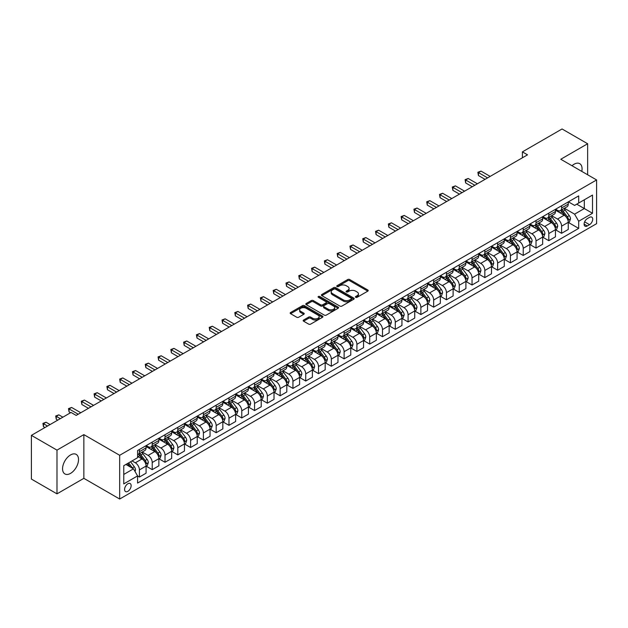 <?xml version="1.0" encoding="UTF-8"?>
<svg xmlns="http://www.w3.org/2000/svg" width="628" height="628" viewBox="0 0 628 628"><rect width="100%" height="100%" fill="white"/><g stroke="black" fill="none" stroke-linecap="round" stroke-linejoin="round"><path stroke-width="0.94" d="M355.707 297.311A0.997 0.573 0 0 0 357.112 297.311L367.788 291.149A1.421 0.816 0 0 0 368.204 290.568A1.421 0.816 0 0 0 367.788 289.987L349.71 279.546A1.421 0.816 0 0 0 347.7 279.546L337.024 285.709A0.997 0.573 0 0 0 336.734 286.117A0.997 0.573 0 0 0 337.024 286.525A0.997 0.573 0 0 0 338.429 286.525L339.811 285.724A4.545 2.622 0 0 1 346.24 285.724L347.747 286.596A4.545 2.622 0 0 1 349.082 288.448A4.545 2.622 0 0 1 347.747 290.309L346.366 291.102A0.997 0.573 0 0 0 346.075 291.51A0.997 0.573 0 0 0 346.366 291.918A0.997 0.573 0 0 0 347.771 291.918L349.152 291.117A4.545 2.622 0 0 1 355.581 291.117L357.089 291.989A4.545 2.622 0 0 1 358.423 293.841A4.545 2.622 0 0 1 357.089 295.702L355.707 296.495A0.997 0.573 0 0 0 355.417 296.903A0.997 0.573 0 0 0 355.707 297.311L355.707 296.495M70.548 473.379A11.288 6.516 120 0 0 77.919 463.425A11.288 6.516 120 0 0 76.192 454.382A11.288 6.516 120 0 0 70.548 454.939A11.288 6.516 120 0 0 63.169 464.885A11.288 6.516 120 0 0 64.904 473.936A11.288 6.516 120 0 0 70.548 473.379M581.795 171.397A11.288 6.516 120 0 0 579.73 163.665A11.288 6.516 120 0 0 574.086 164.222A11.288 6.516 120 0 0 572.006 165.745M127.861 491.339A4.632 2.677 120 0 0 130.883 487.257A4.632 2.677 120 0 0 130.177 483.544A4.632 2.677 120 0 0 127.861 483.772A4.632 2.677 120 0 0 124.831 487.854A4.632 2.677 120 0 0 125.545 491.567A4.632 2.677 120 0 0 127.861 491.339M303.599 320.029A1.421 0.816 0 0 0 303.183 320.61A1.421 0.816 0 0 0 303.599 321.191L308.67 324.119A1.421 0.816 0 0 0 310.679 324.119L322.533 317.273A1.421 0.816 0 0 0 322.949 316.693A1.421 0.816 0 0 0 322.533 316.12L304.447 305.679A1.421 0.816 0 0 0 302.437 305.679L290.583 312.516A1.421 0.816 0 0 0 290.167 313.097A1.421 0.816 0 0 0 290.583 313.678L296.714 317.219A1.421 0.816 0 0 0 298.724 317.219L303.795 314.29A1.421 0.816 0 0 0 304.211 313.71A1.421 0.816 0 0 0 303.795 313.129L300.757 311.378A3.799 2.198 0 0 1 299.642 309.824A3.799 2.198 0 0 1 301.99 307.799A3.799 2.198 0 0 1 306.134 308.269L318.035 315.146A3.799 2.198 0 0 1 319.15 316.693A3.799 2.198 0 0 1 316.802 318.726A3.799 2.198 0 0 1 312.666 318.247L310.679 317.101A1.421 0.816 0 0 0 308.67 317.101L303.599 320.029L303.599 321.191L308.67 318.286L308.67 317.101M83.854 434.615L56.983 450.127L31.4 435.353L31.4 479.078L56.983 493.851L83.854 478.34L119.673 499.025L119.673 455.292L83.854 434.615L83.854 478.34M587.643 174.772L587.643 143.749L560.78 159.261L596.6 179.946L119.673 455.292M587.643 143.749L562.06 128.976L522.402 151.874L522.402 157.785M31.4 435.353L71.058 412.455L76.176 415.406L527.52 154.833L522.402 151.874M339.913 306.079A1.421 0.816 0 0 0 341.922 306.079L353.776 299.242A1.421 0.816 0 0 0 354.192 298.661A1.421 0.816 0 0 0 353.776 298.08L335.69 287.64A1.421 0.816 0 0 0 333.68 287.64L321.826 294.485A1.421 0.816 0 0 0 321.41 295.066A1.421 0.816 0 0 0 321.826 295.639L339.913 306.079M318.757 297.523A0.997 0.573 0 0 1 319.77 297.664L338.131 308.269L326.301 315.099A1.421 0.816 0 0 1 324.291 315.099L306.205 304.659L306.205 303.505A1.421 0.816 0 0 0 305.789 304.078A1.421 0.816 0 0 0 306.205 304.659M306.205 303.505L311.284 300.569A1.421 0.816 0 0 1 313.294 300.569L320.625 304.808A1.421 0.816 0 0 0 322.635 304.808L325.995 302.861A1.421 0.816 0 0 0 326.411 302.28A1.421 0.816 0 0 0 325.995 301.707L318.365 297.295A0.997 0.573 0 0 1 318.074 296.887A0.997 0.573 0 0 1 318.686 296.361A0.997 0.573 0 0 1 319.77 296.487L338.154 307.1A1.421 0.816 0 0 1 338.571 307.681A1.421 0.816 0 0 1 338.154 308.254L338.154 307.1M589.535 217.343L587.29 218.646A4.49 2.591 120 0 0 584.354 222.602A4.49 2.591 120 0 0 585.045 226.198A4.49 2.591 120 0 0 587.29 225.97L589.535 224.675A4.49 2.591 120 0 0 592.471 220.718A4.49 2.591 120 0 0 591.78 217.123A4.49 2.591 120 0 0 589.535 217.343M119.673 499.025L596.6 223.67L596.6 179.946M568.403 201.839L574.596 205.411L578.686 203.048L578.686 195.897L137.579 450.566L137.579 457.718L123.763 465.693L123.763 483.898L137.579 475.914L137.579 483.065L578.686 228.396L578.686 221.244L574.596 214.156L564.423 208.284M578.686 203.048L592.502 195.073L592.502 213.269L578.686 221.244M56.983 450.127L56.983 493.851M576.747 204.171L584.315 208.543L584.315 199.798L592.502 195.073M574.596 214.156L584.315 208.543L592.502 213.269M123.763 474.438L133.489 468.826L125.914 464.453M137.579 475.977L139.424 477.037L139.424 469.893A5.793 3.344 -120 0 0 135.334 462.797L132.053 460.905M139.424 477.037L146.081 473.198L146.081 466.047A5.793 3.344 -120 0 0 141.983 458.958L137.579 456.415M146.23 466.196L152.219 469.65L152.219 462.506A5.793 3.344 -120 0 0 148.122 455.41L142.25 452.019M152.219 469.65L158.868 465.811L158.868 458.66A5.793 3.344 -120 0 0 154.778 451.571L146.081 446.547M159.025 458.809L165.015 462.271L165.015 455.119A5.793 3.344 -120 0 0 160.917 448.031L155.037 444.632M165.015 462.271L171.664 458.424L171.664 451.281A5.793 3.344 -120 0 0 167.566 444.184L158.868 439.16M171.821 451.422L177.803 454.884L177.803 447.733A5.793 3.344 -120 0 0 173.713 440.644L167.833 437.245M177.803 454.884L184.459 451.037L184.459 443.894A5.793 3.344 -120 0 0 180.362 436.798L171.664 431.781M184.608 444.035L190.598 447.497L190.598 440.346A5.793 3.344 -120 0 0 186.5 433.257L180.629 429.858M190.598 447.497L197.247 443.658L197.247 436.507A5.793 3.344 -120 0 0 193.157 429.411L184.459 424.395M197.404 436.656L203.394 440.11L203.394 432.959A5.793 3.344 -120 0 0 199.296 425.87L193.416 422.479M203.394 440.11L210.042 436.272L210.042 429.12A5.793 3.344 -120 0 0 205.953 422.032L197.247 417.008M210.199 429.269L216.181 432.723L216.181 425.572A5.793 3.344 -120 0 0 212.091 418.484L206.212 415.092M216.181 432.723L222.838 428.885L222.838 421.733A5.793 3.344 -120 0 0 218.74 414.645L210.042 409.621M222.987 421.883L228.977 425.337L228.977 418.185A5.793 3.344 -120 0 0 224.887 411.097L219.007 407.705M228.977 425.337L235.626 421.498L235.626 414.347A5.793 3.344 -120 0 0 231.536 407.258L222.838 402.234M235.783 414.496L241.772 417.95L241.772 410.798A5.793 3.344 -120 0 0 237.674 403.71L231.795 400.319M241.772 417.95L248.421 414.111L248.421 406.96A5.793 3.344 -120 0 0 244.331 399.871L235.626 394.847M248.578 407.109L254.56 410.563L254.56 403.419A5.793 3.344 -120 0 0 250.47 396.323L244.59 392.932M254.56 410.563L261.217 406.724L261.217 399.573A5.793 3.344 -120 0 0 257.119 392.484L248.421 387.46M261.366 399.722L267.355 403.176L267.355 396.033A5.793 3.344 -120 0 0 263.265 388.936L257.386 385.545M267.355 403.176L274.012 399.337L274.012 392.186A5.793 3.344 -120 0 0 269.914 385.097L261.217 380.073M274.161 392.335L280.151 395.797L280.151 388.646A5.793 3.344 -120 0 0 276.053 381.549L270.181 378.158M280.151 395.797L286.8 391.951L286.8 384.799A5.793 3.344 -120 0 0 282.71 377.711L274.012 372.687M286.957 384.948L292.946 388.41L292.946 381.259A5.793 3.344 -120 0 0 288.849 374.17L282.969 370.771M292.946 388.41L299.595 384.564L299.595 377.42A5.793 3.344 -120 0 0 295.498 370.324L286.8 365.3M299.752 377.561L305.734 381.023L305.734 373.872A5.793 3.344 -120 0 0 301.644 366.783L295.764 363.384M305.734 381.023L312.391 377.177L312.391 370.033A5.793 3.344 -120 0 0 308.293 362.937L299.595 357.921M312.54 370.175L318.529 373.636L318.529 366.485A5.793 3.344 -120 0 0 314.432 359.397L308.56 355.998M318.529 373.636L325.178 369.798L325.178 362.646A5.793 3.344 -120 0 0 321.089 355.55L312.391 350.534M325.335 362.796L331.325 366.25L331.325 359.098A5.793 3.344 -120 0 0 327.227 352.01L321.348 348.619M331.325 366.25L337.974 362.411L337.974 355.26A5.793 3.344 -120 0 0 333.884 348.171L325.178 343.147M338.131 355.409L344.113 358.863L344.113 351.711A5.793 3.344 -120 0 0 340.023 344.623L334.143 341.232M344.113 358.863L350.769 355.024L350.769 347.873A5.793 3.344 -120 0 0 346.672 340.784L337.974 335.76M350.919 348.022L356.908 351.476L356.908 344.325A5.793 3.344 -120 0 0 352.81 337.236L346.939 333.845M356.908 351.476L363.557 347.637L363.557 340.486A5.793 3.344 -120 0 0 359.467 333.397L350.769 328.373M363.714 340.635L369.704 344.089L369.704 336.938A5.793 3.344 -120 0 0 365.606 329.849L359.726 326.458M369.704 344.089L376.353 340.25L376.353 333.099A5.793 3.344 -120 0 0 372.263 326.011L363.557 320.986M376.51 333.248L382.491 336.702L382.491 329.559A5.793 3.344 -120 0 0 378.401 322.462L372.522 319.071M382.491 336.702L389.148 332.864L389.148 325.712A5.793 3.344 -120 0 0 385.05 318.624L376.353 313.6M389.297 325.861L395.287 329.315L395.287 322.172A5.793 3.344 -120 0 0 391.197 315.075L385.317 311.684M395.287 329.315L401.944 325.477L401.944 318.325A5.793 3.344 -120 0 0 397.846 311.237L389.148 306.213M402.093 318.474L408.082 321.936L408.082 314.785A5.793 3.344 -120 0 0 403.985 307.689L398.113 304.297M408.082 321.936L414.731 318.09L414.731 310.939A5.793 3.344 -120 0 0 410.641 303.85L401.944 298.826M414.888 311.088L420.87 314.55L420.87 307.398A5.793 3.344 -120 0 0 416.78 300.31L410.9 296.911M420.87 314.55L427.527 310.703L427.527 303.56A5.793 3.344 -120 0 0 423.429 296.463L414.731 291.447M427.676 303.701L433.665 307.163L433.665 300.011A5.793 3.344 -120 0 0 429.576 292.923L423.696 289.524M433.665 307.163L440.322 303.316L440.322 296.173A5.793 3.344 -120 0 0 436.225 289.076L427.527 284.06M440.471 296.322L446.461 299.776L446.461 292.624A5.793 3.344 -120 0 0 442.363 285.536L436.491 282.137M446.461 299.776L453.11 295.937L453.11 288.786A5.793 3.344 -120 0 0 449.02 281.697L440.322 276.673M453.267 288.935L459.256 292.389L459.256 285.238A5.793 3.344 -120 0 0 455.159 278.149L449.279 274.758M459.256 292.389L465.905 288.55L465.905 281.399A5.793 3.344 -120 0 0 461.815 274.31L453.11 269.286M466.062 281.548L472.044 285.002L472.044 277.851A5.793 3.344 -120 0 0 467.954 270.762L462.075 267.371M472.044 285.002L478.701 281.163L478.701 274.012A5.793 3.344 -120 0 0 474.603 266.924L465.905 261.9M478.85 274.161L484.84 277.615L484.84 270.464A5.793 3.344 -120 0 0 480.742 263.375L474.87 259.984M484.84 277.615L491.489 273.777L491.489 266.625A5.793 3.344 -120 0 0 487.399 259.537L478.701 254.513M491.645 266.774L497.635 270.228L497.635 263.077A5.793 3.344 -120 0 0 493.537 255.989L487.658 252.597M497.635 270.228L504.284 266.39L504.284 259.238A5.793 3.344 -120 0 0 500.194 252.15L491.489 247.126M504.441 259.388L510.423 262.842L510.423 255.698A5.793 3.344 -120 0 0 506.333 248.602L500.453 245.21M510.423 262.842L517.08 259.003L517.08 251.852A5.793 3.344 -120 0 0 512.982 244.763L504.284 239.739M517.229 252.001L523.218 255.455L523.218 248.311A5.793 3.344 -120 0 0 519.128 241.215L513.249 237.824M523.218 255.455L529.875 251.616L529.875 244.465A5.793 3.344 -120 0 0 525.777 237.376L517.08 232.352M530.024 244.614L536.014 248.076L536.014 240.924A5.793 3.344 -120 0 0 531.916 233.836L526.036 230.437M536.014 248.076L542.663 244.229L542.663 237.086A5.793 3.344 -120 0 0 538.573 229.989L529.875 224.965M542.82 237.227L548.801 240.689L548.801 233.538A5.793 3.344 -120 0 0 544.712 226.449L538.832 223.05M548.801 240.689L555.458 236.842L555.458 229.699A5.793 3.344 -120 0 0 551.36 222.602L542.663 217.586M555.607 229.84L561.597 233.302L561.597 226.151A5.793 3.344 -120 0 0 557.507 219.062L551.627 215.663M561.597 233.302L568.254 229.463L568.254 222.312A5.793 3.344 -120 0 0 564.156 215.216L555.458 210.199M555.607 209.218L557.507 210.317A5.793 3.344 -120 0 0 560.396 210.6A5.793 3.344 -120 0 0 561.597 207.954L561.597 205.764M542.82 216.605L544.712 217.704A5.793 3.344 -120 0 0 547.608 217.987A5.793 3.344 -120 0 0 548.801 215.333L548.801 213.151M530.024 223.992L531.916 225.083A5.793 3.344 -120 0 0 534.813 225.374A5.793 3.344 -120 0 0 536.014 222.72L536.014 220.538M517.229 231.379L519.128 232.47A5.793 3.344 -120 0 0 522.017 232.76A5.793 3.344 -120 0 0 523.218 230.107L523.218 227.925M504.441 238.766L506.333 239.857A5.793 3.344 -120 0 0 509.23 240.147A5.793 3.344 -120 0 0 510.423 237.494L510.423 235.312M491.645 246.152L493.537 247.244A5.793 3.344 -120 0 0 496.434 247.534A5.793 3.344 -120 0 0 497.635 244.881L497.635 242.698M478.85 253.539L480.742 254.63A5.793 3.344 -120 0 0 483.639 254.921A5.793 3.344 -120 0 0 484.84 252.268L484.84 250.077M466.062 260.926L467.954 262.017A5.793 3.344 -120 0 0 470.851 262.3A5.793 3.344 -120 0 0 472.044 259.654L472.044 257.464M453.267 268.313L455.159 269.404A5.793 3.344 -120 0 0 458.055 269.687A5.793 3.344 -120 0 0 459.256 267.041L459.256 264.851M440.471 275.692L442.363 276.791A5.793 3.344 -120 0 0 445.26 277.074A5.793 3.344 -120 0 0 446.461 274.428L446.461 272.238M427.676 283.079L429.576 284.178A5.793 3.344 -120 0 0 432.464 284.46A5.793 3.344 -120 0 0 433.665 281.815L433.665 279.625M414.888 290.466L416.78 291.565A5.793 3.344 -120 0 0 419.677 291.847A5.793 3.344 -120 0 0 420.87 289.194L420.87 287.012M402.093 297.853L403.985 298.944A5.793 3.344 -120 0 0 406.881 299.234A5.793 3.344 -120 0 0 408.082 296.581L408.082 294.399M389.297 305.239L391.197 306.331A5.793 3.344 -120 0 0 394.086 306.621A5.793 3.344 -120 0 0 395.287 303.968L395.287 301.785M376.51 312.626L378.401 313.717A5.793 3.344 -120 0 0 381.298 314.008A5.793 3.344 -120 0 0 382.491 311.355L382.491 309.172M363.714 320.013L365.606 321.104A5.793 3.344 -120 0 0 368.503 321.395A5.793 3.344 -120 0 0 369.704 318.741L369.704 316.559M350.919 327.4L352.81 328.491A5.793 3.344 -120 0 0 355.707 328.782A5.793 3.344 -120 0 0 356.908 326.128L356.908 323.938M338.131 334.787L340.023 335.878A5.793 3.344 -120 0 0 342.919 336.161A5.793 3.344 -120 0 0 344.113 333.515L344.113 331.325M325.335 342.174L327.227 343.265A5.793 3.344 -120 0 0 330.124 343.547A5.793 3.344 -120 0 0 331.325 340.902L331.325 338.712M312.54 349.553L314.432 350.652A5.793 3.344 -120 0 0 317.328 350.934A5.793 3.344 -120 0 0 318.529 348.289L318.529 346.099M299.744 356.94L301.644 358.039A5.793 3.344 -120 0 0 304.533 358.321A5.793 3.344 -120 0 0 305.734 355.676L305.734 353.486M286.957 364.326L288.849 365.425A5.793 3.344 -120 0 0 291.745 365.708A5.793 3.344 -120 0 0 292.946 363.055L292.946 360.872M274.161 371.713L276.053 372.804A5.793 3.344 -120 0 0 278.95 373.095A5.793 3.344 -120 0 0 280.151 370.442L280.151 368.259M261.366 379.1L263.265 380.191A5.793 3.344 -120 0 0 266.154 380.482A5.793 3.344 -120 0 0 267.355 377.828L267.355 375.646M248.578 386.487L250.47 387.578A5.793 3.344 -120 0 0 253.367 387.869A5.793 3.344 -120 0 0 254.56 385.215L254.56 383.033M235.783 393.874L237.674 394.965A5.793 3.344 -120 0 0 240.571 395.255A5.793 3.344 -120 0 0 241.772 392.602L241.772 390.412M222.987 401.261L224.887 402.352A5.793 3.344 -120 0 0 227.776 402.642A5.793 3.344 -120 0 0 228.977 399.989L228.977 397.799M210.199 408.647L212.091 409.739A5.793 3.344 -120 0 0 214.988 410.021A5.793 3.344 -120 0 0 216.181 407.376L216.181 405.186M197.404 416.034L199.296 417.125A5.793 3.344 -120 0 0 202.192 417.408A5.793 3.344 -120 0 0 203.394 414.763L203.394 412.572M184.608 423.413L186.5 424.512A5.793 3.344 -120 0 0 189.397 424.795A5.793 3.344 -120 0 0 190.598 422.149L190.598 419.959M171.821 430.8L173.713 431.899A5.793 3.344 -120 0 0 176.609 432.182A5.793 3.344 -120 0 0 177.803 429.528L177.803 427.346M159.025 438.187L160.917 439.278A5.793 3.344 -120 0 0 163.814 439.569A5.793 3.344 -120 0 0 165.015 436.915L165.015 434.733M146.23 445.574L148.122 446.665A5.793 3.344 -120 0 0 151.018 446.955A5.793 3.344 -120 0 0 152.219 444.302L152.219 442.12M568.403 222.461L578.686 228.396M560.396 210.6L567.053 206.761A5.793 3.344 -120 0 0 568.254 204.108L568.254 201.926M547.608 217.987L554.257 214.148A5.793 3.344 -120 0 0 555.458 211.495L555.458 209.312M534.813 225.374L541.462 221.535A5.793 3.344 -120 0 0 542.663 218.882L542.663 216.699M522.017 232.76L528.674 228.922A5.793 3.344 -120 0 0 529.875 226.268L529.875 224.078M509.23 240.147L515.878 236.309A5.793 3.344 -120 0 0 517.08 233.655L517.08 231.465M496.434 247.534L503.083 243.688A5.793 3.344 -120 0 0 504.284 241.042L504.284 238.852M483.639 254.921L490.295 251.074A5.793 3.344 -120 0 0 491.489 248.429L491.489 246.239M470.851 262.3L477.5 258.461A5.793 3.344 -120 0 0 478.701 255.816L478.701 253.626M458.055 269.687L464.704 265.848A5.793 3.344 -120 0 0 465.905 263.195L465.905 261.012M445.26 277.074L451.917 273.235A5.793 3.344 -120 0 0 453.11 270.582L453.11 268.399M432.464 284.46L439.121 280.622A5.793 3.344 -120 0 0 440.322 277.969L440.322 275.786M419.677 291.847L426.326 288.009A5.793 3.344 -120 0 0 427.527 285.355L427.527 283.173M406.881 299.234L413.53 295.396A5.793 3.344 -120 0 0 414.731 292.742L414.731 290.56M394.086 306.621L400.743 302.782A5.793 3.344 -120 0 0 401.944 300.129L401.944 297.939M381.298 314.008L387.947 310.161A5.793 3.344 -120 0 0 389.148 307.516L389.148 305.326M368.503 321.395L375.151 317.548A5.793 3.344 -120 0 0 376.353 314.903L376.353 312.713M355.707 328.782L362.364 324.935A5.793 3.344 -120 0 0 363.557 322.29L363.557 320.099M342.919 336.161L349.568 332.322A5.793 3.344 -120 0 0 350.769 329.676L350.769 327.486M330.124 343.547L336.773 339.709A5.793 3.344 -120 0 0 337.974 337.055L337.974 334.873M317.328 350.934L323.985 347.096A5.793 3.344 -120 0 0 325.178 344.442L325.178 342.26M304.533 358.321L311.19 354.482A5.793 3.344 -120 0 0 312.391 351.829L312.391 349.647M291.745 365.708L298.394 361.869A5.793 3.344 -120 0 0 299.595 359.216L299.595 357.034M278.95 373.095L285.607 369.256A5.793 3.344 -120 0 0 286.8 366.603L286.8 364.421M266.154 380.482L272.811 376.643A5.793 3.344 -120 0 0 274.012 373.99L274.012 371.8M253.367 387.869L260.016 384.022A5.793 3.344 -120 0 0 261.217 381.377L261.217 379.186M240.571 395.255L247.22 391.409A5.793 3.344 -120 0 0 248.421 388.763L248.421 386.573M227.776 402.642L234.432 398.796A5.793 3.344 -120 0 0 235.626 396.15L235.626 393.96M214.988 410.021L221.637 406.183A5.793 3.344 -120 0 0 222.838 403.537L222.838 401.347M202.192 417.408L208.841 413.569A5.793 3.344 -120 0 0 210.042 410.916L210.042 408.734M189.397 424.795L196.054 420.956A5.793 3.344 -120 0 0 197.247 418.303L197.247 416.121M176.609 432.182L183.258 428.343A5.793 3.344 -120 0 0 184.459 425.69L184.459 423.507M163.814 439.569L170.463 435.73A5.793 3.344 -120 0 0 171.664 433.077L171.664 430.894M151.018 446.955L157.675 443.117A5.793 3.344 -120 0 0 158.868 440.464L158.868 438.273M137.579 454.578A5.793 3.344 -120 0 0 138.223 454.342L144.88 450.504A5.793 3.344 -120 0 0 146.081 447.85L146.081 445.66M138.223 454.342A5.793 3.344 -120 0 0 139.424 451.689L139.424 449.507M133.489 468.826L137.579 475.914M356.107 297.452L357.089 296.879A4.545 2.622 0 0 0 358.423 295.027L358.423 293.841M349.082 288.448L349.082 289.634A4.545 2.622 0 0 1 347.747 291.486L346.766 292.059M367.788 289.987L367.788 291.149L349.71 280.732A1.421 0.816 0 0 0 347.7 280.732L337.424 286.658M353.776 298.08L353.776 299.242L335.69 288.817A1.421 0.816 0 0 0 333.68 288.817L321.85 295.655M351.264 299.061A0.997 0.573 0 0 0 351.554 298.661A0.997 0.573 0 0 0 351.264 298.253L335.391 289.092A0.997 0.573 0 0 0 333.986 289.092L332.526 289.932A4.545 2.622 0 0 0 331.199 291.784A4.545 2.622 0 0 0 332.526 293.645L343.375 299.901A4.545 2.622 0 0 0 349.804 299.901L351.264 299.061L351.264 300.247A0.997 0.573 0 0 0 351.554 299.839L351.554 298.661M331.199 291.784L331.199 292.97A4.545 2.622 0 0 0 332.526 294.822L332.526 293.645M351.264 300.247L349.804 301.087A4.545 2.622 0 0 1 343.375 301.087L332.526 294.822M306.229 304.674L311.284 301.754L311.284 300.569M326.411 302.28L326.411 303.465A1.421 0.816 0 0 1 325.995 304.046L322.635 305.985A1.421 0.816 0 0 1 320.625 305.985L313.294 301.754A1.421 0.816 0 0 0 311.284 301.754M328.232 309.196A3.799 2.198 0 0 0 332.377 309.675A3.799 2.198 0 0 0 334.724 307.649A3.799 2.198 0 0 0 333.609 306.095L329.417 303.677A1.421 0.816 0 0 0 327.408 303.677L324.04 305.616A1.421 0.816 0 0 0 323.624 306.197A1.421 0.816 0 0 0 324.04 306.778L328.232 309.196L328.232 310.381A3.799 2.198 0 0 0 332.377 310.86A3.799 2.198 0 0 0 334.724 308.827L334.724 307.649M323.624 306.197L323.624 307.382A1.421 0.816 0 0 0 324.04 307.963L324.04 306.778M328.232 310.381L324.04 307.963M319.15 316.693L319.15 317.878A3.799 2.198 0 0 1 316.802 319.903A3.799 2.198 0 0 1 312.666 319.432L310.679 318.286A1.421 0.816 0 0 0 308.67 318.286M299.642 309.824L299.642 311.001A3.799 2.198 0 0 0 300.757 312.556L300.757 311.378M303.779 314.298L300.757 312.556M322.517 317.289L304.447 306.856A1.421 0.816 0 0 0 302.437 306.856L290.607 313.694M568.254 222.548L569.478 221.841L570.499 218.882A3.839 2.214 -120 0 0 569.274 215.616L565.098 210.035A11.076 6.39 -120 0 0 563.889 208.59M559.729 212.664A11.076 6.39 -120 0 0 557.46 210.294M567.9 220.2L568.434 219.046A3.839 2.214 -120 0 0 567.335 216.739L563.151 211.157A11.076 6.39 -120 0 0 561.942 209.713M560.914 210.302A9.192 5.307 60 0 1 562.421 212.021L565.961 216.746M490.162 176.397L481.001 171.106L478.442 172.59L478.442 175.542L485.044 179.349M560.718 210.419A11.076 6.39 60 0 1 561.927 211.864L564.705 215.577M478.442 175.542L477.877 172.26L487.603 177.873M477.877 172.26L481.001 171.106M555.458 229.934L556.683 229.22L557.711 226.268A3.839 2.214 -120 0 0 556.486 223.003L552.302 217.421A11.076 6.39 -120 0 0 551.094 215.977M546.933 220.051A11.076 6.39 -120 0 0 544.672 217.673M555.105 227.579L555.639 226.433A3.839 2.214 -120 0 0 554.54 224.125L550.356 218.544A11.076 6.39 -120 0 0 549.147 217.1M548.118 217.688A9.192 5.307 60 0 1 549.626 219.407L553.166 224.133M477.366 183.784L468.205 178.493L465.646 179.977L465.646 182.929L472.248 186.736M547.922 217.806A11.076 6.39 60 0 1 549.131 219.251L551.91 222.964M465.646 182.929L465.089 179.647L474.807 185.26M465.089 179.647L468.205 178.493M542.663 237.321L543.895 236.607L544.916 233.655A3.839 2.214 -120 0 0 543.691 230.39L539.507 224.808A11.076 6.39 -120 0 0 538.298 223.356M534.145 227.438A11.076 6.39 -120 0 0 531.877 225.06M542.317 234.966L542.843 233.82A3.839 2.214 -120 0 0 541.744 231.512L537.568 225.931A11.076 6.39 -120 0 0 536.359 224.479M535.323 225.075A9.192 5.307 60 0 1 536.838 226.794L540.37 231.512M464.571 191.171L455.418 185.88L452.859 187.356L452.859 190.315L459.46 194.123M535.127 225.193A11.076 6.39 60 0 1 536.336 226.637L539.114 230.35M452.859 190.315L452.293 187.034L462.02 192.647M452.293 187.034L455.418 185.88M529.875 244.708L531.1 243.994L532.12 241.042A3.839 2.214 -120 0 0 530.895 237.776L526.719 232.195A11.076 6.39 -120 0 0 525.51 230.743M521.35 234.817A11.076 6.39 -120 0 0 519.081 232.446M529.522 242.353L530.048 241.207A3.839 2.214 -120 0 0 528.957 238.899L524.773 233.318A11.076 6.39 -120 0 0 523.564 231.865M522.535 232.462A9.192 5.307 60 0 1 524.042 234.181L527.583 238.899M451.783 198.558L442.622 193.267L440.063 194.743L440.063 197.702L446.665 201.51M522.339 232.58A11.076 6.39 60 0 1 523.54 234.024L526.327 237.737M440.063 197.702L439.498 194.421L449.224 200.034M439.498 194.421L442.622 193.267M517.08 252.087L518.304 251.381L519.332 248.429A3.839 2.214 -120 0 0 518.108 245.163L513.924 239.582A11.076 6.39 -120 0 0 512.715 238.13M508.554 242.204A11.076 6.39 -120 0 0 506.286 239.833M516.726 249.74L517.26 248.594A3.839 2.214 -120 0 0 516.161 246.286L511.977 240.705A11.076 6.39 -120 0 0 510.768 239.252M509.74 239.849A9.192 5.307 60 0 1 511.247 241.568L514.787 246.286M438.988 205.945L429.827 200.654L427.268 202.13L427.268 205.089L433.87 208.896M509.544 239.967A11.076 6.39 60 0 1 510.752 241.411L513.531 245.124M427.268 205.089L426.71 201.808L436.429 207.421M426.71 201.808L429.827 200.654M504.284 259.474L505.516 258.767L506.537 255.816A3.839 2.214 -120 0 0 505.312 252.55L501.128 246.961A11.076 6.39 -120 0 0 499.919 245.517M495.767 249.591A11.076 6.39 -120 0 0 493.498 247.22M503.939 257.127L504.465 255.973A3.839 2.214 -120 0 0 503.366 253.673L499.189 248.084A11.076 6.39 -120 0 0 497.98 246.639M496.944 247.236A9.192 5.307 60 0 1 498.459 248.947L501.992 253.673M426.192 213.332L417.039 208.041L414.48 209.516L414.48 212.468L421.082 216.283M496.748 247.346A11.076 6.39 60 0 1 497.957 248.798L500.736 252.511M414.48 212.468L413.915 209.195L423.633 214.807M413.915 209.195L417.039 208.041M491.489 266.861L492.721 266.154L493.741 263.195A3.839 2.214 -120 0 0 492.517 259.929L488.341 254.348A11.076 6.39 -120 0 0 487.132 252.903M482.971 256.978A11.076 6.39 -120 0 0 480.703 254.607M491.143 264.514L491.669 263.36A3.839 2.214 -120 0 0 490.578 261.052L486.394 255.47A11.076 6.39 -120 0 0 485.185 254.026M484.157 254.623A9.192 5.307 60 0 1 485.664 256.334L489.204 261.06M413.405 220.711L404.244 215.428L401.685 216.903L401.685 219.855L408.286 223.67M483.953 254.733A11.076 6.39 60 0 1 485.161 256.185L487.948 259.89M401.685 219.855L401.119 216.581L410.845 222.194M401.119 216.581L404.244 215.428M478.701 274.248L479.925 273.541L480.946 270.582A3.839 2.214 -120 0 0 479.729 267.316L475.545 261.735A11.076 6.39 -120 0 0 474.336 260.29M470.176 264.364A11.076 6.39 -120 0 0 467.907 261.994M478.348 271.9L478.881 270.746A3.839 2.214 -120 0 0 477.782 268.439L473.598 262.857A11.076 6.39 -120 0 0 472.389 261.413M471.361 262.009A9.192 5.307 60 0 1 472.868 263.721L476.409 268.446M400.609 228.097L391.448 222.814L388.889 224.29L388.889 227.242L395.491 231.057M471.165 262.119A11.076 6.39 60 0 1 472.374 263.572L475.153 267.277M388.889 227.242L388.332 223.961L398.05 229.581M388.332 223.961L391.448 222.814M465.905 281.634L467.13 280.928L468.158 277.969A3.839 2.214 -120 0 0 466.934 274.703L462.75 269.122A11.076 6.39 -120 0 0 461.541 267.677M457.38 271.751A11.076 6.39 -120 0 0 455.119 269.381M465.56 279.287L466.086 278.133A3.839 2.214 -120 0 0 464.987 275.825L460.803 270.244A11.076 6.39 -120 0 0 459.602 268.8M458.566 269.396A9.192 5.307 60 0 1 460.073 271.108L463.613 275.833M387.814 235.484L378.653 230.201L376.101 231.677L376.101 234.629L382.695 238.444M458.369 269.506A11.076 6.39 60 0 1 459.578 270.951L462.357 274.664M376.101 234.629L375.536 231.347L385.254 236.96M375.536 231.347L378.653 230.201M453.11 289.021L454.342 288.315L455.363 285.355A3.839 2.214 -120 0 0 454.138 282.09L449.954 276.508A11.076 6.39 -120 0 0 448.753 275.064M444.593 279.138A11.076 6.39 -120 0 0 442.324 276.767M452.764 286.674L453.29 285.52A3.839 2.214 -120 0 0 452.191 283.212L448.015 277.631A11.076 6.39 -120 0 0 446.806 276.187M445.778 276.775A9.192 5.307 60 0 1 447.285 278.494L450.825 283.22M375.026 242.871L365.865 237.588L363.306 239.064L363.306 242.016L369.908 245.831M445.574 276.893A11.076 6.39 60 0 1 446.783 278.337L449.562 282.05M363.306 242.016L362.741 238.734L372.467 244.347M362.741 238.734L365.865 237.588M440.322 296.408L441.547 295.694L442.567 292.742A3.839 2.214 -120 0 0 441.343 289.477L437.166 283.895A11.076 6.39 -120 0 0 435.958 282.451M431.797 286.525A11.076 6.39 -120 0 0 429.528 284.154M439.969 294.061L440.503 292.907A3.839 2.214 -120 0 0 439.404 290.599L435.22 285.018A11.076 6.39 -120 0 0 434.011 283.573M432.982 284.162A9.192 5.307 60 0 1 434.49 285.881L438.03 290.607M362.23 250.258L353.069 244.967L350.51 246.451L350.51 249.402L357.112 253.21M432.786 284.28A11.076 6.39 60 0 1 433.995 285.724L436.774 289.437M350.51 249.402L349.945 246.121L359.671 251.734M349.945 246.121L353.069 244.967M427.527 303.795L428.751 303.081L429.78 300.129A3.839 2.214 -120 0 0 428.555 296.863L424.371 291.282A11.076 6.39 -120 0 0 423.162 289.83M419.002 293.912A11.076 6.39 -120 0 0 416.741 291.533M427.173 301.44L427.707 300.294A3.839 2.214 -120 0 0 426.608 297.986L422.424 292.405A11.076 6.39 -120 0 0 421.215 290.96M420.187 291.549A9.192 5.307 60 0 1 421.694 293.268L425.235 297.994M349.435 257.645L340.274 252.354L337.715 253.83L337.715 256.789L344.317 260.596M419.991 291.667A11.076 6.39 60 0 1 421.2 293.111L423.979 296.824M337.715 256.789L337.158 253.508L346.876 259.121M337.158 253.508L340.274 252.354M414.731 311.182L415.964 310.468L416.984 307.516A3.839 2.214 -120 0 0 415.76 304.25L411.575 298.669A11.076 6.39 -120 0 0 410.367 297.217M406.214 301.299A11.076 6.39 -120 0 0 403.945 298.92M414.386 308.827L414.912 307.681A3.839 2.214 -120 0 0 413.813 305.373L409.637 299.791A11.076 6.39 -120 0 0 408.428 298.339M407.399 298.936A9.192 5.307 60 0 1 408.906 300.655L412.439 305.373M336.647 265.032L327.486 259.741L324.927 261.217L324.927 264.176L331.529 267.983M407.195 299.054A11.076 6.39 60 0 1 408.404 300.498L411.183 304.211M324.927 264.176L324.362 260.895L334.088 266.507M324.362 260.895L327.486 259.741M401.944 318.561L403.168 317.854L404.189 314.903A3.839 2.214 -120 0 0 402.964 311.637L398.788 306.056A11.076 6.39 -120 0 0 397.579 304.604M393.418 308.678A11.076 6.39 -120 0 0 391.15 306.307M401.59 316.214L402.124 315.068A3.839 2.214 -120 0 0 401.025 312.76L396.841 307.178A11.076 6.39 -120 0 0 395.632 305.726M394.604 306.323A9.192 5.307 60 0 1 396.111 308.042L399.651 312.76M323.852 272.419L314.691 267.128L312.132 268.603L312.132 271.563L318.734 275.37M394.408 306.44A11.076 6.39 60 0 1 395.616 307.885L398.395 311.598M312.132 271.563L311.567 268.282L321.293 273.894M311.567 268.282L314.691 267.128M389.148 325.948L390.373 325.241L391.401 322.29A3.839 2.214 -120 0 0 390.176 319.024L385.992 313.435A11.076 6.39 -120 0 0 384.783 311.99M380.623 316.065A11.076 6.39 -120 0 0 378.362 313.694M388.795 323.601L389.329 322.454A3.839 2.214 -120 0 0 388.23 320.147L384.046 314.565A11.076 6.39 -120 0 0 382.837 313.113M381.808 313.71A9.192 5.307 60 0 1 383.316 315.421L386.856 320.147M311.056 279.805L301.895 274.514L299.336 275.99L299.336 278.95L305.938 282.757M381.612 313.827A11.076 6.39 60 0 1 382.821 315.272L385.6 318.985M299.336 278.95L298.779 275.668L308.497 281.281M298.779 275.668L301.895 274.514M376.353 333.335L377.585 332.628L378.606 329.676A3.839 2.214 -120 0 0 377.381 326.411L373.197 320.822A11.076 6.39 -120 0 0 371.988 319.377M367.835 323.451A11.076 6.39 -120 0 0 365.567 321.081M376.007 330.987L376.533 329.833A3.839 2.214 -120 0 0 375.434 327.533L371.258 321.944A11.076 6.39 -120 0 0 370.049 320.5M369.013 321.096A9.192 5.307 60 0 1 370.528 322.808L374.06 327.533M298.261 287.192L289.108 281.901L286.549 283.377L286.549 286.329L293.15 290.144M368.817 321.206A11.076 6.39 60 0 1 370.025 322.659L372.804 326.372M286.549 286.329L285.983 283.055L295.702 288.668M285.983 283.055L289.108 281.901M363.557 340.721L364.79 340.015L365.81 337.055A3.839 2.214 -120 0 0 364.585 333.79L360.409 328.209A11.076 6.39 -120 0 0 359.2 326.764M355.04 330.838A11.076 6.39 -120 0 0 352.771 328.468M363.212 338.374L363.738 337.22A3.839 2.214 -120 0 0 362.646 334.912L358.462 329.331A11.076 6.39 -120 0 0 357.254 327.887M356.225 328.483A9.192 5.307 60 0 1 357.732 330.195L361.273 334.92M285.473 294.571L276.312 289.288L273.753 290.764L273.753 293.716L280.355 297.531M356.029 328.593A11.076 6.39 60 0 1 357.23 330.045L360.017 333.751M273.753 293.716L273.188 290.442L282.914 296.055M273.188 290.442L276.312 289.288M350.769 348.108L351.994 347.402L353.022 344.442A3.839 2.214 -120 0 0 351.798 341.177L347.614 335.595A11.076 6.39 -120 0 0 346.405 334.151M342.244 338.225A11.076 6.39 -120 0 0 339.976 335.854M350.416 345.761L350.95 344.607A3.839 2.214 -120 0 0 349.851 342.299L345.667 336.718A11.076 6.39 -120 0 0 344.458 335.274M343.43 335.87A9.192 5.307 60 0 1 344.937 337.581L348.477 342.307M272.678 301.958L263.517 296.675L260.958 298.151L260.958 301.102L267.559 304.918M343.233 335.98A11.076 6.39 60 0 1 344.442 337.432L347.221 341.137M260.958 301.102L260.4 297.821L270.119 303.442M260.4 297.821L263.517 296.675M337.974 355.495L339.206 354.789L340.227 351.829A3.839 2.214 -120 0 0 339.002 348.564L334.818 342.982A11.076 6.39 -120 0 0 333.609 341.538M329.449 345.612A11.076 6.39 -120 0 0 327.188 343.241M337.629 353.148L338.154 351.994A3.839 2.214 -120 0 0 337.055 349.686L332.871 344.105A11.076 6.39 -120 0 0 331.67 342.66M330.634 343.257A9.192 5.307 60 0 1 332.149 344.968L335.682 349.694M259.882 309.345L250.729 304.062L248.17 305.538L248.17 308.489L254.764 312.304M330.438 343.367A11.076 6.39 60 0 1 331.647 344.811L334.426 348.524M248.17 308.489L247.605 305.208L257.323 310.821M247.605 305.208L250.729 304.062M325.178 362.882L326.411 362.175L327.431 359.216A3.839 2.214 -120 0 0 326.207 355.95L322.023 350.369A11.076 6.39 -120 0 0 320.822 348.925M316.661 352.999A11.076 6.39 -120 0 0 314.392 350.628M324.833 360.535L325.359 359.381A3.839 2.214 -120 0 0 324.26 357.073L320.084 351.492A11.076 6.39 -120 0 0 318.875 350.047M317.846 350.636A9.192 5.307 60 0 1 319.354 352.355L322.894 357.081M247.094 316.732L237.934 311.441L235.374 312.925L235.374 315.876L241.976 319.683M317.642 350.754A11.076 6.39 60 0 1 318.851 352.198L321.63 355.911M235.374 315.876L234.809 312.595L244.535 318.208M234.809 312.595L237.934 311.441M312.391 370.269L313.615 369.554L314.636 366.603A3.839 2.214 -120 0 0 313.419 363.337L309.235 357.756A11.076 6.39 -120 0 0 308.026 356.312M303.866 360.386A11.076 6.39 -120 0 0 301.597 358.015M312.038 367.922L312.571 366.768A3.839 2.214 -120 0 0 311.472 364.46L307.288 358.878A11.076 6.39 -120 0 0 306.079 357.434M305.051 358.023A9.192 5.307 60 0 1 306.558 359.742L310.099 364.468M234.299 324.119L225.138 318.828L222.579 320.311L222.579 323.263L229.181 327.07M304.855 358.141A11.076 6.39 60 0 1 306.064 359.585L308.843 363.298M222.579 323.263L222.014 319.982L231.74 325.594M222.014 319.982L225.138 318.828M299.595 377.656L300.82 376.941L301.848 373.99A3.839 2.214 -120 0 0 300.624 370.724L296.44 365.143A11.076 6.39 -120 0 0 295.231 363.691M291.07 367.773A11.076 6.39 -120 0 0 288.809 365.394M299.242 375.301L299.776 374.155A3.839 2.214 -120 0 0 298.677 371.847L294.493 366.265A11.076 6.39 -120 0 0 293.284 364.813M292.256 365.41A9.192 5.307 60 0 1 293.763 367.129L297.303 371.855M221.503 331.506L212.343 326.215L209.783 327.69L209.783 330.65L216.385 334.457M292.059 365.527A11.076 6.39 60 0 1 293.268 366.972L296.047 370.685M209.783 330.65L209.226 327.369L218.944 332.981M209.226 327.369L212.343 326.215M286.8 385.043L288.032 384.328L289.053 381.377A3.839 2.214 -120 0 0 287.828 378.111L283.644 372.53A11.076 6.39 -120 0 0 282.435 371.077M278.283 375.159A11.076 6.39 -120 0 0 276.014 372.781M286.454 382.688L286.98 381.541A3.839 2.214 -120 0 0 285.881 379.234L281.705 373.652A11.076 6.39 -120 0 0 280.496 372.2M279.468 372.796A9.192 5.307 60 0 1 280.975 374.516L284.515 379.234M208.716 338.892L199.555 333.601L196.996 335.077L196.996 338.037L203.598 341.844M279.264 372.914A11.076 6.39 60 0 1 280.473 374.359L283.252 378.072M196.996 338.037L196.431 334.755L206.157 340.368M196.431 334.755L199.555 333.601M274.012 392.421L275.237 391.715L276.257 388.763A3.839 2.214 -120 0 0 275.033 385.498L270.856 379.916A11.076 6.39 -120 0 0 269.648 378.464M265.487 382.538A11.076 6.39 -120 0 0 263.218 380.168M273.659 390.074L274.193 388.928A3.839 2.214 -120 0 0 273.094 386.62L268.91 381.039A11.076 6.39 -120 0 0 267.701 379.587M266.672 380.183A9.192 5.307 60 0 1 268.18 381.903L271.72 386.62M195.92 346.279L186.759 340.988L184.2 342.464L184.2 345.424L190.802 349.231M266.476 380.301A11.076 6.39 60 0 1 267.685 381.746L270.464 385.459M184.2 345.424L183.635 342.142L193.361 347.755M183.635 342.142L186.759 340.988M261.217 399.808L262.441 399.102L263.47 396.15A3.839 2.214 -120 0 0 262.245 392.885L258.061 387.295A11.076 6.39 -120 0 0 256.852 385.851M252.691 389.925A11.076 6.39 -120 0 0 250.431 387.555M260.863 397.461L261.397 396.307A3.839 2.214 -120 0 0 260.298 394.007L256.114 388.418A11.076 6.39 -120 0 0 254.905 386.974M253.877 387.57A9.192 5.307 60 0 1 255.384 389.281L258.924 394.007M183.125 353.666L173.964 348.375L171.405 349.851L171.405 352.81L178.007 356.618M253.681 387.68A11.076 6.39 60 0 1 254.889 389.132L257.668 392.845M171.405 352.81L170.847 349.529L180.566 355.142M170.847 349.529L173.964 348.375M248.421 407.195L249.654 406.489L250.674 403.537A3.839 2.214 -120 0 0 249.449 400.264L245.265 394.682A11.076 6.39 -120 0 0 244.056 393.238M239.904 397.312A11.076 6.39 -120 0 0 237.635 394.941M248.076 404.848L248.602 403.694A3.839 2.214 -120 0 0 247.503 401.386L243.326 395.805A11.076 6.39 -120 0 0 242.118 394.36M241.081 394.957A9.192 5.307 60 0 1 242.596 396.668L246.129 401.394M170.329 361.053L161.176 355.762L158.617 357.238L158.617 360.189L165.219 364.005M240.885 395.067A11.076 6.39 60 0 1 242.094 396.519L244.873 400.224M158.617 360.189L158.052 356.916L167.778 362.529M158.052 356.916L161.176 355.762M235.626 414.582L236.858 413.876L237.879 410.916A3.839 2.214 -120 0 0 236.654 407.65L232.478 402.069A11.076 6.39 -120 0 0 231.269 400.625M227.108 404.699A11.076 6.39 -120 0 0 224.84 402.328M235.28 412.235L235.806 411.081A3.839 2.214 -120 0 0 234.715 408.773L230.531 403.192A11.076 6.39 -120 0 0 229.322 401.747M228.294 402.344A9.192 5.307 60 0 1 229.801 404.055L233.341 408.781M157.542 368.432L148.381 363.149L145.822 364.625L145.822 367.576L152.423 371.391M228.097 402.454A11.076 6.39 60 0 1 229.299 403.906L232.085 407.611M145.822 367.576L145.256 364.303L154.983 369.916M145.256 364.303L148.381 363.149M222.838 421.969L224.063 421.262L225.091 418.303A3.839 2.214 -120 0 0 223.866 415.037L219.682 409.456A11.076 6.39 -120 0 0 218.473 408.012M214.313 412.086A11.076 6.39 -120 0 0 212.044 409.715M222.485 419.622L223.019 418.468A3.839 2.214 -120 0 0 221.919 416.16L217.735 410.579A11.076 6.39 -120 0 0 216.527 409.134M215.498 409.731A9.192 5.307 60 0 1 217.005 411.442L220.546 416.168M144.746 375.819L135.585 370.536L133.026 372.012L133.026 374.963L139.628 378.778M215.302 409.841A11.076 6.39 60 0 1 216.511 411.293L219.29 414.998M133.026 374.963L132.469 371.682L142.187 377.295M132.469 371.682L135.585 370.536M210.042 429.356L211.275 428.649L212.295 425.69A3.839 2.214 -120 0 0 211.071 422.424L206.887 416.843A11.076 6.39 -120 0 0 205.678 415.398M201.525 419.473A11.076 6.39 -120 0 0 199.257 417.102M209.697 427.009L210.223 425.855A3.839 2.214 -120 0 0 209.124 423.547L204.948 417.965A11.076 6.39 -120 0 0 203.739 416.521M202.703 417.118A9.192 5.307 60 0 1 204.218 418.829L207.75 423.555M131.951 383.206L122.798 377.923L120.238 379.398L120.238 382.35L126.832 386.165M202.506 417.228A11.076 6.39 60 0 1 203.715 418.672L206.494 422.385M120.238 382.35L119.673 379.069L129.392 384.681M119.673 379.069L122.798 377.923M197.247 436.743L198.479 436.036L199.5 433.077A3.839 2.214 -120 0 0 198.275 429.811L194.099 424.23A11.076 6.39 -120 0 0 192.89 422.785M188.73 426.859A11.076 6.39 -120 0 0 186.461 424.489M196.902 434.395L197.428 433.241A3.839 2.214 -120 0 0 196.336 430.934L192.152 425.352A11.076 6.39 -120 0 0 190.943 423.908M189.915 424.497A9.192 5.307 60 0 1 191.422 426.216L194.963 430.941M119.163 390.592L110.002 385.302L107.443 386.785L107.443 389.737L114.045 393.544M189.711 424.614A11.076 6.39 60 0 1 190.92 426.059L193.707 429.772M107.443 389.737L106.878 386.456L116.604 392.068M106.878 386.456L110.002 385.302M184.459 444.129L185.684 443.415L186.704 440.464A3.839 2.214 -120 0 0 185.488 437.198L181.304 431.617A11.076 6.39 -120 0 0 180.095 430.172M175.934 434.246A11.076 6.39 -120 0 0 173.666 431.868M184.106 441.774L184.64 440.628A3.839 2.214 -120 0 0 183.541 438.32L179.357 432.739A11.076 6.39 -120 0 0 178.148 431.295M177.12 431.883A9.192 5.307 60 0 1 178.627 433.603L182.167 438.328M106.368 397.979L97.207 392.688L94.647 394.172L94.647 397.124L101.249 400.931M176.923 432.001A11.076 6.39 60 0 1 178.132 433.446L180.911 437.159M94.647 397.124L94.09 393.842L103.808 399.455M94.09 393.842L97.207 392.688M171.664 451.516L172.888 450.802L173.917 447.85A3.839 2.214 -120 0 0 172.692 444.585L168.508 439.003A11.076 6.39 -120 0 0 167.299 437.551M163.139 441.633A11.076 6.39 -120 0 0 160.878 439.255M171.311 449.161L171.844 448.015A3.839 2.214 -120 0 0 170.745 445.707L166.561 440.126A11.076 6.39 -120 0 0 165.36 438.674M164.324 439.27A9.192 5.307 60 0 1 165.831 440.989L169.372 445.715M93.572 405.366L84.411 400.075L81.86 401.551L81.86 404.51L88.454 408.318M164.128 439.388A11.076 6.39 60 0 1 165.337 440.832L168.116 444.546M81.86 404.51L81.295 401.229L91.013 406.842M81.295 401.229L84.411 400.075M158.868 458.903L160.101 458.189L161.121 455.237A3.839 2.214 -120 0 0 159.897 451.972L155.713 446.39A11.076 6.39 -120 0 0 154.512 444.938M150.351 449.012A11.076 6.39 -120 0 0 148.082 446.641M158.523 456.548L159.049 455.402A3.839 2.214 -120 0 0 157.95 453.094L153.774 447.513A11.076 6.39 -120 0 0 152.565 446.061M151.536 446.657A9.192 5.307 60 0 1 153.044 448.376L156.584 453.094M80.784 412.753L71.623 407.462L69.064 408.938L69.064 411.897L70.548 412.753M151.332 446.775A11.076 6.39 60 0 1 152.541 448.219L155.32 451.932M69.064 411.897L68.499 408.616L78.225 414.229M68.499 408.616L71.623 407.462M146.081 466.282L147.305 465.576L148.326 462.624A3.839 2.214 -120 0 0 147.101 459.358L142.925 453.777A11.076 6.39 -120 0 0 141.716 452.325M145.727 463.935L146.261 462.789A3.839 2.214 -120 0 0 145.162 460.481L140.978 454.9A11.076 6.39 -120 0 0 139.769 453.447M138.741 454.044A9.192 5.307 60 0 1 140.248 455.763L143.788 460.481M62.871 417.18L58.828 414.849L56.269 416.325L56.269 419.284L57.752 420.14M138.545 454.162A11.076 6.39 60 0 1 139.754 455.606L142.532 459.319M56.269 419.284L55.704 416.003L60.312 418.656M55.704 416.003L58.828 414.849M135.028 471.487L135.538 470.011A3.839 2.214 -120 0 0 134.314 466.745L130.577 461.761M50.075 424.567L46.032 422.236L43.473 423.712L43.473 426.663L44.957 427.527M132.712 468.378A3.839 2.214 -120 0 0 132.367 467.868L128.638 462.883M127.672 463.44L130.357 467.02M127.406 463.59L129.682 466.628M43.473 426.663L42.916 423.39L47.516 426.043M42.916 423.39L46.032 422.236M135.334 462.797L141.983 458.958M148.122 455.41L154.778 451.571M160.917 448.031L167.566 444.184M173.713 440.644L180.362 436.798M186.5 433.257L193.157 429.411M199.296 425.87L205.953 422.032M212.091 418.484L218.74 414.645M224.887 411.097L231.536 407.258M237.674 403.71L244.331 399.871M250.47 396.323L257.119 392.484M263.265 388.936L269.914 385.097M276.053 381.549L282.71 377.711M288.849 374.17L295.498 370.324M301.644 366.783L308.293 362.937M314.432 359.397L321.089 355.55M327.227 352.01L333.884 348.171M340.023 344.623L346.672 340.784M352.81 337.236L359.467 333.397M365.606 329.849L372.263 326.011M378.401 322.462L385.05 318.624M391.197 315.075L397.846 311.237M403.985 307.689L410.641 303.85M416.78 300.31L423.429 296.463M429.576 292.923L436.225 289.076M442.363 285.536L449.02 281.697M455.159 278.149L461.815 274.31M467.954 270.762L474.603 266.924M480.742 263.375L487.399 259.537M493.537 255.989L500.194 252.15M506.333 248.602L512.982 244.763M519.128 241.215L525.777 237.376M531.916 233.836L538.573 229.989M544.712 226.449L551.36 222.602M557.507 219.062L564.156 215.216M561.597 207.954L568.254 204.108M561.597 226.151L568.254 222.312M548.801 233.538L555.458 229.699M548.801 215.333L555.458 211.495M536.014 240.924L542.663 237.086M536.014 222.72L542.663 218.882M523.218 248.311L529.875 244.465M523.218 230.107L529.875 226.268M510.423 255.698L517.08 251.852M510.423 237.494L517.08 233.655M497.635 263.077L504.284 259.238M497.635 244.881L504.284 241.042M484.84 270.464L491.489 266.625M484.84 252.268L491.489 248.429M472.044 277.851L478.701 274.012M472.044 259.654L478.701 255.816M459.256 285.238L465.905 281.399M459.256 267.041L465.905 263.195M446.461 292.624L453.11 288.786M446.461 274.428L453.11 270.582M433.665 300.011L440.322 296.173M433.665 281.815L440.322 277.969M420.87 307.398L427.527 303.56M420.87 289.194L427.527 285.355M408.082 314.785L414.731 310.939M408.082 296.581L414.731 292.742M395.287 322.172L401.944 318.325M395.287 303.968L401.944 300.129M382.491 329.559L389.148 325.712M382.491 311.355L389.148 307.516M369.704 336.938L376.353 333.099M369.704 318.741L376.353 314.903M356.908 344.325L363.557 340.486M356.908 326.128L363.557 322.29M344.113 351.711L350.769 347.873M344.113 333.515L350.769 329.676M331.325 359.098L337.974 355.26M331.325 340.902L337.974 337.055M318.529 366.485L325.178 362.646M318.529 348.289L325.178 344.442M305.734 373.872L312.391 370.033M305.734 355.676L312.391 351.829M292.946 381.259L299.595 377.42M292.946 363.055L299.595 359.216M280.151 388.646L286.8 384.799M280.151 370.442L286.8 366.603M267.355 396.033L274.012 392.186M267.355 377.828L274.012 373.99M254.56 403.419L261.217 399.573M254.56 385.215L261.217 381.377M241.772 410.798L248.421 406.96M241.772 392.602L248.421 388.763M228.977 418.185L235.626 414.347M228.977 399.989L235.626 396.15M216.181 425.572L222.838 421.733M216.181 407.376L222.838 403.537M203.394 432.959L210.042 429.12M203.394 414.763L210.042 410.916M190.598 440.346L197.247 436.507M190.598 422.149L197.247 418.303M177.803 447.733L184.459 443.894M177.803 429.528L184.459 425.69M165.015 455.119L171.664 451.281M165.015 436.915L171.664 433.077M152.219 462.506L158.868 458.66M152.219 444.302L158.868 440.464M139.424 469.893L146.081 466.047M139.424 451.689L146.081 447.85M584.629 221.841L589.535 224.675M584.111 224.141L587.29 225.97M357.089 296.879L357.089 295.702M346.366 291.918L346.366 291.102M347.747 291.486L347.747 290.309M337.024 286.525L337.024 285.709M347.7 280.732L347.7 279.546M349.71 280.732L349.71 279.546M321.826 295.639L321.826 294.485M333.68 288.817L333.68 287.64M335.69 288.817L335.69 287.64M343.375 301.087L343.375 299.901M349.804 301.087L349.804 299.901M313.294 301.754L313.294 300.569M320.625 305.985L320.625 304.808M322.635 305.985L322.635 304.808M325.995 304.046L325.995 302.861M319.77 297.664L319.77 296.487M310.679 318.286L310.679 317.101M312.666 319.432L312.666 318.247M303.795 314.29L303.795 313.129M290.583 313.678L290.583 312.516M302.437 306.856L302.437 305.679M304.447 306.856L304.447 305.679M322.533 317.273L322.533 316.12M567.963 220.404L570.475 218.96M563.151 211.157L565.098 210.035M560.137 212.9L561.927 211.864M567.335 216.739L569.274 215.616M567.029 218.238L568.434 219.046M555.168 227.791L557.68 226.339M550.356 218.544L552.302 217.421M547.341 220.287L549.131 219.251M554.54 224.125L556.486 223.003M554.234 225.625L555.639 226.433M542.38 235.178L544.892 233.726M537.568 225.931L539.507 224.808M534.546 227.674L536.336 226.637M541.744 231.512L543.691 230.39M541.446 233.012L542.843 233.82M529.585 242.565L532.097 241.113M524.773 233.318L526.719 232.195M521.758 235.053L523.54 234.024M528.957 238.899L530.895 237.776M528.65 240.398L530.048 241.207M516.789 249.952L519.301 248.5M511.977 240.705L513.924 239.582M508.963 242.439L510.752 241.411M516.161 246.286L518.108 245.163M515.855 247.777L517.26 248.594M504.001 257.339L506.513 255.886M499.189 248.084L501.128 246.961M496.167 249.826L497.957 248.798M503.366 253.673L505.312 252.55M503.067 255.164L504.465 255.973M491.206 264.726L493.718 263.273M486.394 255.47L488.341 254.348M483.379 257.213L485.161 256.185M490.578 261.052L492.517 259.929M490.272 262.551L491.669 263.36M478.41 272.112L480.922 270.66M473.598 262.857L475.545 261.735M470.584 264.6L472.374 263.572M477.782 268.439L479.729 267.316M477.476 269.938L478.881 270.746M465.623 279.499L468.135 278.047M460.803 270.244L462.75 269.122M457.788 271.987L459.578 270.951M464.987 275.825L466.934 274.703M464.681 277.325L466.086 278.133M452.827 286.878L455.339 285.434M448.015 277.631L449.954 276.508M445.001 279.374L446.783 278.337M452.191 283.212L454.138 282.09M451.893 284.712L453.29 285.52M440.032 294.265L442.544 292.821M435.22 285.018L437.166 283.895M432.205 286.761L433.995 285.724M439.404 290.599L441.343 289.477M439.098 292.099L440.503 292.907M427.236 301.652L429.748 300.2M422.424 292.405L424.371 291.282M419.41 294.147L421.2 293.111M426.608 297.986L428.555 296.863M426.302 299.485L427.707 300.294M414.449 309.039L416.961 307.587M409.637 299.791L411.575 298.669M406.622 301.526L408.404 300.498M413.813 305.373L415.76 304.25M413.514 306.872L414.912 307.681M401.653 316.426L404.165 314.973M396.841 307.178L398.788 306.056M393.827 308.913L395.616 307.885M401.025 312.76L402.964 311.637M400.719 314.259L402.124 315.068M388.858 323.812L391.37 322.36M384.046 314.565L385.992 313.435M381.031 316.3L382.821 315.272M388.23 320.147L390.176 319.024M387.923 321.638L389.329 322.454M376.07 331.199L378.582 329.747M371.258 321.944L373.197 320.822M368.236 323.687L370.025 322.659M375.434 327.533L377.381 326.411M375.136 329.025L376.533 329.833M363.274 338.586L365.786 337.134M358.462 329.331L360.409 328.209M355.448 331.074L357.23 330.045M362.646 334.912L364.585 333.79M362.34 336.412L363.738 337.22M350.479 345.973L352.991 344.521M345.667 336.718L347.614 335.595M342.653 338.461L344.442 337.432M349.851 342.299L351.798 341.177M349.545 343.799L350.95 344.607M337.691 353.352L340.203 351.908M332.871 344.105L334.818 342.982M329.857 345.847L331.647 344.811M337.055 349.686L339.002 348.564M336.749 351.185L338.154 351.994M324.896 360.739L327.408 359.295M320.084 351.492L322.023 350.369M317.069 353.234L318.851 352.198M324.26 357.073L326.207 355.95M323.962 358.572L325.359 359.381M312.1 368.126L314.612 366.674M307.288 358.878L309.235 357.756M304.274 360.621L306.064 359.585M311.472 364.46L313.419 363.337M311.166 365.959L312.571 366.768M299.305 375.513L301.825 374.06M294.493 366.265L296.44 365.143M291.478 368.008L293.268 366.972M298.677 371.847L300.624 370.724M298.371 373.346L299.776 374.155M286.517 382.899L289.029 381.447M281.705 373.652L283.644 372.53M278.691 375.387L280.473 374.359M285.881 379.234L287.828 378.111M285.583 380.733L286.98 381.541M273.722 390.286L276.234 388.834M268.91 381.039L270.856 379.916M265.895 382.774L267.685 381.746M273.094 386.62L275.033 385.498M272.788 388.112L274.193 388.928M260.926 397.673L263.438 396.221M256.114 388.418L258.061 387.295M253.1 390.161L254.889 389.132M260.298 394.007L262.245 392.885M259.992 395.499L261.397 396.307M248.139 405.06L250.651 403.608M243.326 395.805L245.265 394.682M240.304 397.548L242.094 396.519M247.503 401.386L249.449 400.264M247.204 402.886L248.602 403.694M235.343 412.447L237.855 410.995M230.531 403.192L232.478 402.069M227.517 404.934L229.299 403.906M234.715 408.773L236.654 407.65M234.409 410.272L235.806 411.081M222.548 419.834L225.06 418.381M217.735 410.579L219.682 409.456M214.721 412.321L216.511 411.293M221.919 416.16L223.866 415.037M221.613 417.659L223.019 418.468M209.76 427.213L212.272 425.768M204.948 417.965L206.887 416.843M201.926 419.708L203.715 418.672M209.124 423.547L211.071 422.424M208.826 425.046L210.223 425.855M196.964 434.6L199.476 433.155M192.152 425.352L194.099 424.23M189.138 427.095L190.92 426.059M196.336 430.934L198.275 429.811M196.03 432.433L197.428 433.241M184.169 441.986L186.681 440.534M179.357 432.739L181.304 431.617M176.342 434.482L178.132 433.446M183.541 438.32L185.488 437.198M183.235 439.82L184.64 440.628M171.373 449.373L173.893 447.921M166.561 440.126L168.508 439.003M163.547 441.869L165.337 440.832M170.745 445.707L172.692 444.585M170.439 447.207L171.844 448.015M158.586 456.76L161.098 455.308M153.774 447.513L155.713 446.39M150.759 449.248L152.541 448.219M157.95 453.094L159.897 451.972M157.652 454.594L159.049 455.402M145.79 464.147L148.302 462.695M140.978 454.9L142.925 453.777M137.964 456.635L139.754 455.606M145.162 460.481L147.101 459.358M144.856 461.973L146.261 462.789M134.541 470.647L135.507 470.082M132.367 467.868L134.314 466.745"/></g></svg>
